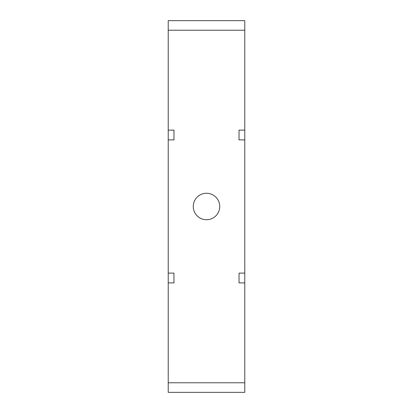 <?xml version="1.0" encoding="UTF-8"?>
<svg xmlns="http://www.w3.org/2000/svg" width="413" height="413" viewBox="0 0 413 413"><rect width="100%" height="100%" fill="white"/><g stroke="black" fill="none" stroke-linecap="round" stroke-linejoin="round"><path stroke-width="0.62" d="M239.034 139.888L244.775 139.888L244.775 130.116L239.034 130.116L239.034 139.888L239.034 130.116M244.775 139.888L244.775 392.35L168.225 392.35L168.225 382.779L244.775 382.779M194.879 200.155A13.237 13.237 0 0 1 212.845 194.879A13.237 13.237 0 0 1 218.121 212.845A13.237 13.237 0 0 1 200.155 218.121A13.237 13.237 0 0 1 194.879 200.155M168.225 30.221L244.775 30.221L244.775 20.65L168.225 20.65L168.225 282.884L173.966 282.884L173.966 273.112L173.966 282.884M168.225 273.112L173.966 273.112M173.966 139.888L173.966 130.116L173.966 139.888L168.225 139.888M168.225 130.116L173.966 130.116M239.034 282.884L239.034 273.112L239.034 282.884L244.775 282.884M239.034 273.112L244.775 273.112M168.225 282.884L168.225 382.779M244.775 30.221L244.775 130.116"/></g></svg>
